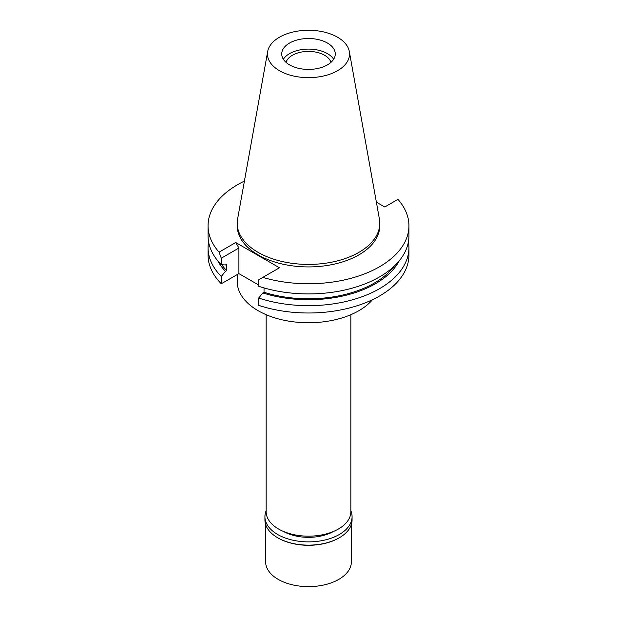 <?xml version="1.0" encoding="UTF-8"?>
<svg xmlns="http://www.w3.org/2000/svg" width="617" height="617" viewBox="0 0 617 617"><rect width="100%" height="100%" fill="white"/><g stroke="black" fill="none" stroke-linecap="round" stroke-linejoin="round"><path stroke-width="0.93" d="M337.522 70.716A41.038 23.693 180 0 1 290.862 75.351A41.038 23.693 180 0 1 267.678 51.52A41.038 23.693 180 0 1 279.478 37.205A41.038 23.693 180 0 1 322.228 31.629A41.038 23.693 180 0 1 349.322 51.52A41.038 23.693 180 0 1 337.522 70.716M327.426 64.885A26.77 15.456 0 0 0 335.27 53.964A26.77 15.456 0 0 0 318.742 39.681A26.77 15.456 0 0 0 289.574 43.036A26.77 15.456 0 0 0 281.73 53.964A26.77 15.456 0 0 0 298.258 68.24A26.77 15.456 0 0 0 327.426 64.885M349.322 51.52L379.401 219.027A71.279 41.154 180 0 1 379.779 223.269A71.279 41.154 180 0 1 358.901 252.368A71.279 41.154 180 0 1 281.221 261.284A71.279 41.154 180 0 1 237.221 223.269A71.279 41.154 180 0 1 237.599 219.027L267.678 51.52M237.221 223.269L237.221 225.768A71.279 41.154 0 0 0 281.221 263.791A71.279 41.154 0 0 0 358.901 254.867A71.279 41.154 0 0 0 379.779 225.768L379.779 223.269M376.37 202.16L384.746 207.003L397.942 199.384A100.44 57.99 180 0 1 408.94 225.768A100.44 57.99 180 0 1 262.803 277.403L279.47 267.778L235.733 242.527L219.058 252.152A100.44 57.99 180 0 1 208.06 225.768A100.44 57.99 180 0 1 244.409 181.12M258.677 298.034L258.677 305.361A100.44 57.99 0 0 0 408.94 255.014L408.94 247.687A100.44 57.99 180 0 1 258.677 298.034L262.85 292.952L264.03 292.273L264.03 287.931M264.03 288.116L263.397 287.746M258.677 285.023L238.902 273.609L221.287 283.774A100.44 57.99 0 0 1 208.06 255.014L208.06 247.687A100.44 57.99 180 0 1 208.577 241.81M208.06 225.768L208.06 235.933A100.44 57.99 0 0 0 221.287 264.701L225.46 264.963L226.64 264.284L226.64 270.686L225.46 271.364L221.287 276.447L221.287 283.774M219.058 252.152L221.287 258.199L221.287 264.701M221.287 258.199L238.902 248.026L235.733 242.527M238.902 273.609L238.902 248.026M221.287 276.447A100.44 57.99 180 0 1 208.06 247.687M225.46 271.364A94.763 54.712 180 0 1 217.786 260.829M221.835 264.732A93.159 53.787 0 0 0 226.64 270.686M408.94 225.768L408.94 235.933A100.44 57.99 0 0 1 258.677 286.288L258.677 279.786L262.803 277.403M408.423 241.81A100.44 57.99 180 0 1 408.94 247.687M264.03 292.273A93.159 53.787 0 0 0 394.008 266.359M399.214 260.829A94.763 54.712 180 0 1 262.85 292.952M237.221 274.58L237.221 281.591A71.279 41.154 0 0 0 281.221 319.614A71.279 41.154 0 0 0 358.901 310.69A71.279 41.154 0 0 0 372.506 299.7M266.151 314.693L266.151 511.724A42.349 24.449 0 0 0 292.296 534.314A42.349 24.449 0 0 0 338.448 529.008A42.349 24.449 0 0 0 350.849 511.724L350.849 314.693M330.943 62.379A22.76 13.134 0 0 0 315.441 52.029A22.76 13.134 0 0 0 292.412 55.252A22.76 13.134 0 0 0 286.057 62.379M283.35 59.255A26.77 15.456 180 0 1 289.574 53.617A26.77 15.456 180 0 1 333.65 59.255M283.565 531.484A35.717 20.623 0 0 0 333.435 531.484M265.642 524.504L265.642 561.879A42.858 24.742 0 0 0 292.096 584.739A42.858 24.742 0 0 0 338.802 579.378A42.858 24.742 0 0 0 351.358 561.879L351.358 524.504M338.81 538.047L338.802 538.055A42.858 24.742 180 0 1 338.802 538.055A42.858 24.742 180 0 1 278.19 538.047L277.689 537.762A43.576 25.158 0 0 0 339.311 537.762L339.311 537.762A43.576 25.158 0 0 0 352.076 519.969L352.076 516.722A43.576 25.158 180 0 1 339.311 534.507A43.576 25.158 180 0 1 291.826 539.96A43.576 25.158 180 0 1 264.924 516.722A43.576 25.158 180 0 1 266.151 510.799M264.924 516.722L264.924 519.969A43.576 25.158 0 0 0 277.689 537.762M350.849 510.799A43.576 25.158 180 0 1 352.076 516.722"/></g></svg>
